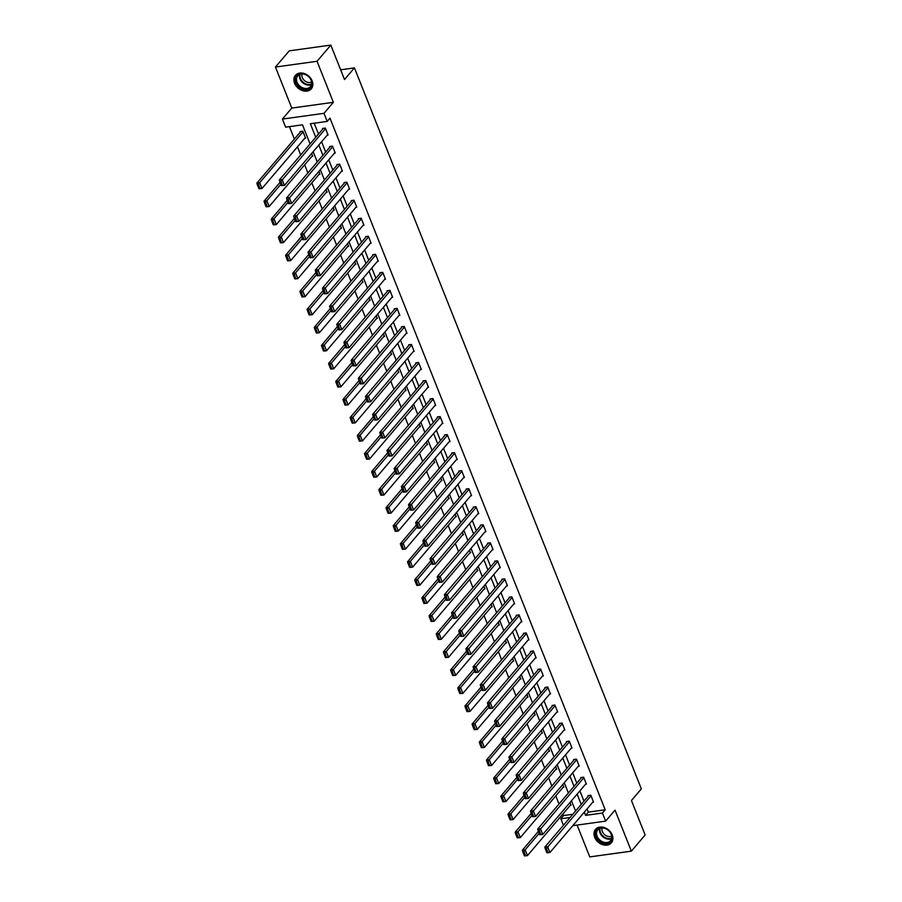 <?xml version="1.0" encoding="UTF-8"?>
<svg xmlns="http://www.w3.org/2000/svg" width="902" height="902" viewBox="0 0 902 902"><rect width="100%" height="100%" fill="white"/><g stroke="black" fill="none" stroke-linecap="round" stroke-linejoin="round"><path stroke-width="1.35" d="M294.604 83.288A10.407 8.017 -139.6 0 0 302.463 90.617A10.407 8.017 -139.6 0 0 311.291 88.824A10.407 8.017 -139.6 0 0 312.137 80.864A10.407 8.017 -139.6 0 0 304.278 73.536A10.407 8.017 -139.6 0 0 295.45 75.328A10.407 8.017 -139.6 0 0 294.604 83.288M594.666 837.327A10.407 8.017 -139.6 0 0 602.525 844.655A10.407 8.017 -139.6 0 0 611.353 842.851A10.407 8.017 -139.6 0 0 612.199 834.902A10.407 8.017 -139.6 0 0 604.34 827.562A10.407 8.017 -139.6 0 0 595.512 829.366A10.407 8.017 -139.6 0 0 594.666 837.327M310.074 143.914L302.486 124.837L285.618 127.159L282.405 119.075L323.998 113.325L327.212 121.409L310.356 123.743L315.734 137.273M291.774 108.071L333.368 102.321L317.042 61.28L330.82 45.1L289.226 50.85L275.448 67.041L291.774 108.071L282.405 119.075M577.1 825.071L589.773 856.9L631.366 851.15L615.029 810.12L605.659 821.124L572.793 825.668M563.434 825.274L560.852 818.791L570.041 817.516M562.961 813.931L563.603 815.543L560.852 818.791M289.452 126.63L294.39 139.043M297.48 146.812L300.704 154.918M304.65 164.84L307.886 172.947M311.833 182.869L315.057 190.976M319.004 200.898L322.24 209.016M326.186 218.927L329.41 227.045M333.357 236.955L336.581 245.073M340.528 254.984L343.763 263.102M347.71 273.013L350.934 281.131M354.881 291.053L358.105 299.16M362.052 309.082L365.287 317.188M369.234 327.11L372.458 335.217M376.405 345.139L379.641 353.257M383.587 363.168L386.811 371.286M390.758 381.196L393.982 389.314M397.929 399.225L401.164 407.343M405.111 417.265L408.335 425.372M412.282 435.294L415.506 443.401M419.453 453.323L422.688 461.429M426.635 471.351L429.859 479.469M433.806 489.38L437.042 497.498M440.988 507.409L444.212 515.527M448.159 525.438L451.383 533.556M455.33 543.478L458.566 551.584M462.512 561.506L465.736 569.613M469.683 579.535L472.907 587.642M476.854 597.564L480.089 605.682M484.036 615.592L487.26 623.71M491.207 633.621L494.443 641.739M498.389 651.65L501.613 659.768M505.56 669.679L508.784 677.797M512.731 687.719L515.967 695.825M519.913 705.747L523.137 713.854M527.084 723.776L530.308 731.883M534.255 741.805L537.491 749.923M541.437 759.834L544.661 767.952M548.608 777.862L551.844 785.98M555.79 795.891L559.014 804.009M317.042 61.28L275.448 67.041M330.82 45.1L344.519 79.545L354.441 67.887L641.356 788.867L631.434 800.525L645.144 834.959L631.366 851.15M354.441 67.887L340.64 69.792M563.603 815.543L572.793 814.28M570.256 805.362L571.067 805.249L569.985 802.521M563.073 787.333L563.897 787.221L562.803 784.492M555.903 769.305L556.726 769.192L555.632 766.452M548.732 751.276L549.543 751.163L548.461 748.423M541.55 733.236L542.373 733.123L541.279 730.394M534.379 715.207L535.19 715.094L534.108 712.366M527.196 697.178L528.02 697.066L526.937 694.337M520.026 679.15L520.849 679.037L519.755 676.308M512.855 661.121L513.666 661.008L512.584 658.28M505.672 643.092L506.496 642.979L505.402 640.24M498.502 625.063L499.325 624.951L498.231 622.211M491.331 607.023L492.142 606.911L491.06 604.182M484.148 588.995L484.972 588.882L483.878 586.153M476.978 570.966L477.789 570.853L476.707 568.125M469.795 552.937L470.618 552.825L469.536 550.096M462.625 534.909L463.448 534.796L462.354 532.067M455.454 516.88L456.265 516.767L455.183 514.039M448.271 498.851L449.095 498.738L448.001 495.999M441.101 480.822L441.924 480.698L440.83 477.97M433.93 462.782L434.741 462.67L433.659 459.941M426.747 444.754L427.571 444.641L426.477 441.912M419.577 426.725L420.388 426.612L419.306 423.884M412.394 408.696L413.217 408.583L412.135 405.855M405.223 390.667L406.047 390.555L404.953 387.826M398.053 372.639L398.864 372.526L397.782 369.786M390.87 354.61L391.693 354.497L390.611 351.757M383.7 336.57L384.523 336.457L383.429 333.729M376.529 318.541L377.34 318.429L376.258 315.7M369.346 300.513L370.17 300.4L369.076 297.671M362.176 282.484L362.987 282.371L361.905 279.643M354.993 264.455L355.816 264.342L354.734 261.614M347.822 246.426L348.646 246.314L347.552 243.574M340.652 228.398L341.463 228.285L340.381 225.545M333.469 210.358L334.292 210.245L333.21 207.516M326.298 192.329L327.122 192.216L326.028 189.488M319.128 174.3L319.939 174.187L318.857 171.459M311.945 156.271L312.768 156.159L311.675 153.43M304.775 138.243L305.586 138.13L302.835 131.196L300.016 131.579L300.253 132.166M587.055 808.914L588.341 812.127L605.197 809.793L329.974 118.173L327.212 121.409M314.189 123.213L318.496 134.037M321.586 141.794L325.667 152.066M328.756 159.834L332.838 170.095M335.927 177.863L340.02 188.123M343.11 195.892L347.191 206.152M350.28 213.921L354.362 224.192M357.451 231.949L361.544 242.221M364.633 249.978L368.715 260.25M371.804 268.007L375.897 278.278M378.987 286.047L383.068 296.307M386.157 304.075L390.239 314.336M393.328 322.104L397.421 332.364M400.511 340.133L404.592 350.404M407.681 358.162L411.763 368.433M414.852 376.19L418.945 386.462M422.035 394.219L426.116 404.491M429.205 412.248L433.298 422.519M436.388 430.288L440.469 440.548M443.558 448.317L447.64 458.577M450.729 466.345L454.822 476.606M457.912 484.374L461.993 494.646M465.082 502.403L469.164 512.674M472.253 520.431L476.346 530.703M479.436 538.46L483.517 548.732M486.606 556.5L490.688 566.76M493.789 574.529L497.87 584.789M500.96 592.558L505.041 602.818M508.13 610.586L512.223 620.858M515.313 628.615L519.394 638.887M522.483 646.644L526.565 656.915M529.654 664.673L533.747 674.944M536.837 682.713L540.918 692.973M544.007 700.741L548.089 711.001M551.178 718.77L555.271 729.03M558.361 736.799L562.442 747.07M565.531 754.827L569.624 765.099M572.714 772.856L576.795 783.128M579.885 790.885L583.966 801.156M592.738 802.25L593.55 802.137L590.799 795.203L587.98 795.598L588.217 796.173M585.556 784.221L586.379 784.109L583.617 777.174L580.809 777.569L581.035 778.144M578.385 766.193L579.208 766.08L576.446 759.146L573.638 759.529L573.864 760.115M571.214 748.164L572.026 748.051L569.263 741.117L566.456 741.5L566.693 742.087M564.032 730.135L564.855 730.022L562.093 723.088L559.285 723.472L559.511 724.047M556.861 712.106L557.673 711.994L554.922 705.06L552.103 705.443L552.34 706.018M549.679 694.066L550.502 693.954L547.74 687.02L544.932 687.414L545.158 687.989M542.508 676.038L543.331 675.925L540.569 668.991L537.761 669.385L537.987 669.961M535.337 658.009L536.149 657.896L533.398 650.962L530.579 651.357L530.816 651.932M528.155 639.98L528.978 639.868L526.216 632.933L523.408 633.317L523.634 633.903M520.984 621.952L521.807 621.839L519.045 614.905L516.237 615.288L516.463 615.874M513.813 603.923L514.625 603.81L511.862 596.876L509.055 597.259L509.292 597.834M506.631 585.894L507.454 585.781L504.692 578.847L501.884 579.231L502.11 579.806M499.46 567.865L500.272 567.741L497.521 560.807L494.702 561.202L494.939 561.777M492.289 549.825L493.101 549.713L490.338 542.778L487.531 543.173L487.757 543.748M485.107 531.797L485.93 531.684L483.168 524.75L480.36 525.144L480.586 525.719M477.936 513.768L478.748 513.655L475.997 506.721L473.178 507.104L473.415 507.691M470.754 495.739L471.577 495.626L468.815 488.692L466.007 489.076L466.233 489.662M463.583 477.71L464.406 477.598L461.644 470.664L458.836 471.047L459.062 471.622M456.412 459.682L457.224 459.569L454.461 452.635L451.654 453.018L451.891 453.593M449.23 441.653L450.053 441.54L447.291 434.595L444.483 434.989L444.709 435.565M442.059 423.613L442.871 423.5L440.12 416.566L437.301 416.961L437.538 417.536M434.888 405.584L435.7 405.472L432.937 398.537L430.13 398.932L430.355 399.507M427.706 387.556L428.529 387.443L425.767 380.509L422.959 380.903L423.185 381.478M420.535 369.527L421.347 369.414L418.596 362.48L415.777 362.863L416.014 363.45M413.353 351.498L414.176 351.385L411.413 344.451L408.606 344.835L408.832 345.421M406.182 333.469L407.005 333.357L404.243 326.423L401.435 326.806L401.661 327.381M399.011 315.441L399.823 315.328L397.06 308.394L394.253 308.777L394.49 309.352M391.829 297.401L392.652 297.288L389.889 290.354L387.082 290.748L387.308 291.323M384.658 279.372L385.47 279.259L382.719 272.325L379.9 272.72L380.137 273.295M377.487 261.343L378.299 261.23L375.536 254.296L372.729 254.691L372.954 255.266M370.305 243.315L371.128 243.202L368.366 236.268L365.558 236.651L365.784 237.237M363.134 225.286L363.946 225.173L361.195 218.239L358.376 218.622L358.613 219.209M355.952 207.257L356.775 207.144L354.012 200.21L351.205 200.594L351.43 201.169M348.781 189.228L349.604 189.116L346.842 182.181L344.034 182.565L344.26 183.14M341.61 171.2L342.422 171.076L339.659 164.141L336.852 164.536L337.089 165.111M334.428 153.16L335.251 153.047L332.488 146.113L329.681 146.507L329.906 147.082M327.257 135.131L328.069 135.018L325.318 128.084L322.499 128.479L322.736 129.054M333.368 102.321L323.998 113.325M605.197 809.793L602.446 813.029L605.659 821.124M575.555 811.033L571.473 800.773M568.384 793.005L564.291 782.744M561.202 774.976L557.12 764.716M554.031 756.947L549.949 746.676M546.86 738.918L542.767 728.647M539.678 720.89L535.596 710.618M532.507 702.861L528.414 692.589M525.325 684.821L521.243 674.561M518.154 666.792L514.072 656.532M510.983 648.763L506.89 638.503M503.801 630.735L499.719 620.463M496.63 612.706L492.548 602.435M489.459 594.677L485.366 584.406M482.277 576.649L478.195 566.377M475.106 558.609L471.024 548.348M467.924 540.58L463.842 530.32M460.753 522.551L456.671 512.291M453.582 504.522L449.489 494.251M446.4 486.494L442.318 476.222M439.229 468.465L435.147 458.193M432.058 450.436L427.965 440.165M424.876 432.408L420.794 422.136M417.705 414.368L413.623 404.107M410.534 396.339L406.441 386.079M403.352 378.31L399.27 368.05M396.181 360.281L392.088 350.01M388.999 342.253L384.917 331.981M381.828 324.224L377.746 313.952M374.657 306.195L370.564 295.924M367.475 288.155L363.393 277.895M360.304 270.126L356.222 259.866M353.133 252.098L349.04 241.837M345.951 234.069L341.869 223.797M338.78 216.04L334.687 205.769M331.598 198.012L327.516 187.74M324.427 179.983L320.345 169.711M317.256 161.943L313.163 151.683M584.304 812.161L585.578 815.363L602.446 813.029M318.823 145.042L322.905 155.302M325.994 163.07L330.087 173.331M333.176 181.099L337.258 191.359M340.347 199.128L344.44 209.399M347.529 217.156L351.611 227.428M354.7 235.185L358.782 245.457M361.871 253.214L365.964 263.485M369.053 271.243L373.135 281.514M376.224 289.283L380.306 299.543M383.395 307.311L387.488 317.572M390.577 325.34L394.659 335.6M397.748 343.369L401.841 353.64M404.93 361.398L409.012 371.669M412.101 379.426L416.183 389.698M419.272 397.455L423.365 407.727M426.454 415.495L430.536 425.755M433.625 433.524L437.707 443.784M440.796 451.552L444.889 461.813M447.978 469.581L452.06 479.853M455.149 487.61L459.242 497.881M462.331 505.639L466.413 515.91M469.502 523.667L473.584 533.939M476.673 541.707L480.766 551.968M483.855 559.736L487.937 569.996M491.026 577.765L495.108 588.025M498.197 595.794L502.29 606.065M505.379 613.822L509.461 624.094M512.55 631.851L516.643 642.123M519.732 649.88L523.814 660.151M526.903 667.908L530.985 678.18M534.074 685.948L538.167 696.209M541.256 703.977L545.338 714.237M548.427 722.006L552.509 732.266M555.598 740.035L559.691 750.306M562.78 758.063L566.862 768.335M569.951 776.092L574.044 786.364M577.133 794.121L581.215 804.392M588.341 812.127L585.578 815.363M593.324 801.562L549.927 852.525L546.905 852.773L548.021 852.615L546.42 848.568L545.293 848.726L546.905 852.773M588.803 795.485L544.819 847.136L547.627 846.752L549.927 852.525L548.021 852.615M591.024 795.778L546.42 848.568M544.819 847.136L545.293 848.726M538.393 831.385L522.337 850.248L525.144 849.853L539.182 833.369M570.842 804.674L527.444 855.637L524.423 855.885L525.539 855.727L523.927 851.68L522.81 851.838L524.423 855.885M523.927 851.68L525.144 849.853L527.444 855.637L525.539 855.727M522.81 851.838L522.337 850.248M597.395 829.355A9.009 6.934 40.4 0 1 608.895 830.787A9.009 6.934 40.4 0 1 610.361 841.825A9.009 6.934 40.4 0 1 598.86 840.405A9.009 6.934 40.4 0 1 597.395 829.355M610.158 841.036A8.332 6.427 -139.6 0 0 610.496 840.675A8.332 6.427 -139.6 0 0 608.557 830.595A8.332 6.427 -139.6 0 0 598.15 829.502A8.332 6.427 -139.6 0 0 597.801 829.863A8.332 6.427 -139.6 0 0 599.74 839.942A8.332 6.427 -139.6 0 0 610.158 841.036M596.008 828.893L596.154 828.724A10.339 7.96 -139.6 0 0 596.008 828.893A10.339 7.96 -139.6 0 0 598.409 841.386A10.339 7.96 -139.6 0 0 611.319 842.75A10.339 7.96 -139.6 0 0 611.748 842.299A10.339 7.96 -139.6 0 0 611.917 842.085M611.669 836.075A6.562 5.062 40.4 0 1 604.633 834.7A6.562 5.062 40.4 0 1 602.153 827.98M311.393 80.504A9.009 6.934 40.4 0 1 306.917 89.354A9.009 6.934 40.4 0 1 296.217 82.612A9.009 6.934 40.4 0 1 300.704 73.761A9.009 6.934 40.4 0 1 311.393 80.504M297.062 82.206A8.332 6.427 -139.6 0 0 303.354 88.08A8.332 6.427 -139.6 0 0 310.435 86.637A8.332 6.427 -139.6 0 0 311.111 80.267A8.332 6.427 -139.6 0 0 304.808 74.392A8.332 6.427 -139.6 0 0 297.739 75.824A8.332 6.427 -139.6 0 0 297.062 82.206M311.596 82.048A6.562 5.062 40.4 0 1 302.317 77.572A6.562 5.062 40.4 0 1 302.091 73.941M296.115 74.663A10.339 7.96 -139.6 0 0 295.935 74.855A10.339 7.96 -139.6 0 0 295.101 82.758A10.339 7.96 -139.6 0 0 302.903 90.042A10.339 7.96 -139.6 0 0 311.675 88.261A10.339 7.96 -139.6 0 0 311.844 88.058M586.153 783.534L542.756 834.497L539.723 834.745L540.85 834.587L539.238 830.539L538.111 830.697L539.723 834.745M581.632 777.445L537.648 829.107L540.456 828.712L542.756 834.497L540.85 834.587M583.853 777.749L539.238 830.539M537.648 829.107L538.111 830.697M578.971 765.505L535.585 816.468L532.552 816.716L533.68 816.558L532.067 812.51L530.94 812.668L532.552 816.716M574.45 759.416L530.466 811.078L533.285 810.684L535.585 816.468L533.68 816.558M576.671 759.721L532.067 812.51M530.466 811.078L530.94 812.668M531.222 813.356L515.166 832.219L517.973 831.824L532.011 815.34M563.66 786.645L520.274 837.608L517.241 837.857L518.368 837.699L516.756 833.651L515.628 833.809L517.241 837.857M516.756 833.651L517.973 831.824L520.274 837.608L518.368 837.699M515.628 833.809L515.166 832.219M524.039 795.327L507.984 814.179L510.791 813.796L524.829 797.312M556.489 768.605L513.091 819.58L510.07 819.817L511.197 819.67L509.585 815.622L508.457 815.78L510.07 819.817M509.585 815.622L510.791 813.796L513.091 819.58L511.197 819.67M508.457 815.78L507.984 814.179M571.8 747.476L528.403 798.439L525.381 798.687L526.497 798.529L524.885 794.482L523.769 794.639L525.381 798.687M567.279 741.388L523.295 793.05L526.103 792.655L528.403 798.439L526.497 798.529M569.5 741.692L524.885 794.482M523.295 793.05L523.769 794.639M564.618 729.436L521.232 780.41L518.199 780.647L519.327 780.501L517.714 776.453L516.587 776.611L518.199 780.647M560.097 723.359L516.124 775.01L518.932 774.626L521.232 780.41L519.327 780.501M562.318 723.663L517.714 776.453M516.124 775.01L516.587 776.611M557.447 711.407L514.05 762.37L511.028 762.618L512.144 762.472L510.543 758.424L509.416 758.582L511.028 762.618M552.926 705.33L508.942 756.981L511.75 756.598L514.05 762.37L512.144 762.472M555.147 705.635L510.543 758.424M508.942 756.981L509.416 758.582M516.869 777.298L500.813 796.15L503.62 795.767L517.658 779.283M549.318 750.577L505.921 801.54L502.888 801.788L504.015 801.63L502.403 797.593L501.286 797.74L502.888 801.788M502.403 797.593L503.62 795.767L505.921 801.54L504.015 801.63M501.286 797.74L500.813 796.15M509.686 759.27L493.631 778.122L496.45 777.738L510.476 761.254M542.136 732.548L498.75 783.511L495.717 783.759L496.844 783.601L495.232 779.565L494.104 779.711L495.717 783.759M495.232 779.565L496.45 777.738L498.75 783.511L496.844 783.601M494.104 779.711L493.631 778.122M502.515 741.241L486.46 760.093L489.267 759.709L503.305 743.225M534.965 714.519L491.567 765.482L488.546 765.73L489.662 765.572L488.061 761.525L486.933 761.683L488.546 765.73M488.061 761.525L489.267 759.709L491.567 765.482L489.662 765.572M486.933 761.683L486.46 760.093M550.276 693.379L506.879 744.342L503.846 744.59L504.973 744.432L503.361 740.395L502.245 740.542L503.846 744.59M545.755 687.301L501.771 738.952L504.579 738.569L506.879 744.342L504.973 744.432M547.976 687.606L503.361 740.395M501.771 738.952L502.245 740.542M495.345 723.212L479.289 742.064L482.096 741.669L496.134 725.197M527.794 696.491L484.397 747.454L481.364 747.702L482.491 747.544L480.879 743.496L479.763 743.654L481.364 747.702M480.879 743.496L482.096 741.669L484.397 747.454L482.491 747.544M479.763 743.654L479.289 742.064M543.094 675.35L499.708 726.313L496.675 726.561L497.803 726.403L496.19 722.355L495.063 722.513L496.675 726.561M538.573 669.273L494.589 720.923L497.408 720.54L499.708 726.313L497.803 726.403M540.794 669.577L496.19 722.355M494.589 720.923L495.063 722.513M488.162 705.172L472.107 724.035L474.926 723.641L488.952 707.157M520.612 678.462L477.226 729.425L474.193 729.673L475.32 729.515L473.708 725.467L472.58 725.625L474.193 729.673M473.708 725.467L474.926 723.641L477.226 729.425L475.32 729.515M472.58 725.625L472.107 724.035M535.923 657.321L492.526 708.284L489.504 708.532L490.62 708.374L489.019 704.327L487.892 704.485L489.504 708.532M531.402 651.244L487.418 702.895L490.226 702.5L492.526 708.284L490.62 708.374M533.623 651.537L489.019 704.327M487.418 702.895L487.892 704.485M480.992 687.144L464.936 706.007L467.743 705.612L481.781 689.128M513.441 660.433L470.043 711.396L467.022 711.644L468.138 711.486L466.537 707.439L465.409 707.596L467.022 711.644M466.537 707.439L467.743 705.612L470.043 711.396L468.138 711.486M465.409 707.596L464.936 706.007M528.752 639.293L485.355 690.255L482.322 690.504L483.449 690.346L481.837 686.298L480.71 686.456L482.322 690.504M524.231 633.204L480.247 684.866L483.055 684.471L485.355 690.255L483.449 690.346M526.452 633.508L481.837 686.298M480.247 684.866L480.71 686.456M473.821 669.115L457.765 687.967L460.572 687.583L474.61 671.099M506.259 642.393L462.873 693.367L459.84 693.604L460.967 693.458L459.355 689.41L458.227 689.568L459.84 693.604M459.355 689.41L460.572 687.583L462.873 693.367L460.967 693.458M458.227 689.568L457.765 687.967M521.57 621.264L478.184 672.227L475.151 672.475L476.279 672.317L474.666 668.269L473.539 668.427L475.151 672.475M517.049 615.175L473.065 666.837L475.884 666.443L478.184 672.227L476.279 672.317M519.27 615.48L474.666 668.269M473.065 666.837L473.539 668.427M466.638 651.086L450.583 669.938L453.39 669.555L467.428 653.071M499.088 624.364L455.69 675.327L452.669 675.575L453.796 675.429L452.184 671.381L451.056 671.539L452.669 675.575M452.184 671.381L453.39 669.555L455.69 675.327L453.796 675.429M451.056 671.539L450.583 669.938M514.399 603.235L471.002 654.198L467.98 654.435L469.096 654.288L467.484 650.241L466.368 650.398L467.98 654.435M509.878 597.147L465.894 648.809L468.702 648.414L471.002 654.198L469.096 654.288M512.099 597.451L467.484 650.241M465.894 648.809L466.368 650.398M459.468 633.057L443.412 651.909L446.219 651.526L460.257 635.042M491.917 606.336L448.519 657.299L445.487 657.547L446.614 657.389L445.002 653.352L443.885 653.499L445.487 657.547M445.002 653.352L446.219 651.526L448.519 657.299L446.614 657.389M443.885 653.499L443.412 651.909M507.217 585.195L463.831 636.158L460.798 636.406L461.925 636.26L460.313 632.212L459.186 632.37L460.798 636.406M502.696 579.118L458.723 630.769L461.531 630.385L463.831 636.158L461.925 636.26M504.917 579.422L460.313 632.212M458.723 630.769L459.186 632.37M452.285 615.029L436.23 633.88L439.048 633.497L453.075 617.013M484.735 588.307L441.349 639.27L438.316 639.518L439.443 639.36L437.831 635.312L436.703 635.47L438.316 639.518M437.831 635.312L439.048 633.497L441.349 639.27L439.443 639.36M436.703 635.47L436.23 633.88M500.046 567.166L456.649 618.129L453.627 618.377L454.743 618.22L453.142 614.183L452.015 614.33L453.627 618.377M495.525 561.089L451.541 612.74L454.349 612.357L456.649 618.129L454.743 618.22M497.746 561.394L453.142 614.183M451.541 612.74L452.015 614.33M445.114 597L429.059 615.852L431.866 615.457L445.904 598.984M477.564 570.278L434.166 621.241L431.145 621.489L432.261 621.331L430.66 617.284L429.532 617.442L431.145 621.489M430.66 617.284L431.866 615.457L434.166 621.241L432.261 621.331M429.532 617.442L429.059 615.852M492.875 549.138L449.478 600.101L446.445 600.349L447.572 600.191L445.96 596.154L444.844 596.301L446.445 600.349M488.354 543.06L444.37 594.711L447.178 594.328L449.478 600.101L447.572 600.191M490.575 543.365L445.96 596.154M444.37 594.711L444.844 596.301M437.944 578.96L421.888 597.823L424.695 597.428L438.733 580.944M470.393 552.25L426.996 603.212L423.963 603.461L425.09 603.303L423.478 599.255L422.361 599.413L423.963 603.461M423.478 599.255L424.695 597.428L426.996 603.212L425.09 603.303M422.361 599.413L421.888 597.823M485.693 531.109L442.307 582.072L439.274 582.32L440.401 582.162L438.789 578.114L437.662 578.272L439.274 582.32M481.172 525.032L437.188 576.682L440.007 576.299L442.307 582.072L440.401 582.162M483.393 525.325L438.789 578.114M437.188 576.682L437.662 578.272M430.761 560.931L414.706 579.794L417.525 579.4L431.551 562.916M463.211 534.221L419.825 585.184L416.792 585.432L417.919 585.274L416.307 581.226L415.179 581.384L416.792 585.432M416.307 581.226L417.525 579.4L419.825 585.184L417.919 585.274M415.179 581.384L414.706 579.794M478.522 513.08L435.125 564.043L432.103 564.291L433.219 564.133L431.618 560.086L430.491 560.243L432.103 564.291M474.001 506.992L430.017 558.654L432.825 558.259L435.125 564.043L433.219 564.133M476.222 507.296L431.618 560.086M430.017 558.654L430.491 560.243M423.59 542.903L407.535 561.766L410.342 561.371L424.38 544.887M456.04 516.192L412.642 567.155L409.621 567.403L410.737 567.245L409.136 563.198L408.008 563.355L409.621 567.403M409.136 563.198L410.342 561.371L412.642 567.155L410.737 567.245M408.008 563.355L407.535 561.766M471.351 495.051L427.954 546.014L424.921 546.262L426.048 546.105L424.436 542.057L423.32 542.215L424.921 546.262M466.83 488.963L422.846 540.625L425.654 540.23L427.954 546.014L426.048 546.105M469.051 489.267L424.436 542.057M422.846 540.625L423.32 542.215M416.42 524.874L400.364 543.726L403.171 543.342L417.209 526.858M448.869 498.152L405.472 549.115L402.439 549.363L403.566 549.217L401.954 545.169L400.826 545.327L402.439 549.363M401.954 545.169L403.171 543.342L405.472 549.115L403.566 549.217M400.826 545.327L400.364 543.726M464.169 477.023L420.783 527.986L417.75 528.234L418.878 528.076L417.265 524.028L416.138 524.186L417.75 528.234M459.648 470.934L415.664 522.596L418.483 522.202L420.783 527.986L418.878 528.076M461.869 471.239L417.265 524.028M415.664 522.596L416.138 524.186M409.237 506.845L393.182 525.697L396.001 525.314L410.027 508.829M441.687 480.123L398.289 531.086L395.268 531.334L396.395 531.177L394.783 527.14L393.655 527.287L395.268 531.334M394.783 527.14L396.001 525.314L398.289 531.086L396.395 531.177M393.655 527.287L393.182 525.697M456.998 458.983L413.601 509.957L410.579 510.194L411.695 510.047L410.083 505.999L408.967 506.157L410.579 510.194M452.477 452.905L408.493 504.556L411.301 504.173L413.601 509.957L411.695 510.047M454.698 453.21L410.083 505.999M408.493 504.556L408.967 506.157M402.067 488.816L386.011 507.668L388.818 507.285L402.856 490.801M434.516 462.095L391.118 513.058L388.085 513.306L389.213 513.148L387.601 509.111L386.484 509.258L388.085 513.306M387.601 509.111L388.818 507.285L391.118 513.058L389.213 513.148M386.484 509.258L386.011 507.668M449.816 440.954L406.43 491.917L403.397 492.165L404.524 492.007L402.912 487.971L401.785 488.117L403.397 492.165M445.295 434.877L401.322 486.528L404.13 486.144L406.43 491.917L404.524 492.007M447.516 435.181L402.912 487.971M401.322 486.528L401.785 488.117M394.884 470.788L378.84 489.639L381.647 489.256L395.674 472.772M427.334 444.066L383.948 495.029L380.915 495.277L382.042 495.119L380.43 491.071L379.302 491.229L380.915 495.277M380.43 491.071L381.647 489.256L383.948 495.029L382.042 495.119M379.302 491.229L378.84 489.639M442.645 422.925L399.248 473.888L396.226 474.136L397.342 473.978L395.741 469.942L394.614 470.089L396.226 474.136M438.124 416.848L394.14 468.499L396.948 468.115L399.248 473.888L397.342 473.978M440.345 417.152L395.741 469.942M394.14 468.499L394.614 470.089M387.713 452.759L371.658 471.611L374.465 471.216L388.503 454.743M420.163 426.037L376.765 477L373.744 477.248L374.86 477.09L373.259 473.043L372.131 473.2L373.744 477.248M373.259 473.043L374.465 471.216L376.765 477L374.86 477.09M372.131 473.2L371.658 471.611M435.474 404.897L392.077 455.86L389.044 456.108L390.171 455.95L388.559 451.902L387.443 452.06L389.044 456.108M430.953 398.819L386.969 450.47L389.777 450.087L392.077 455.86L390.171 455.95M433.174 399.112L388.559 451.902M386.969 450.47L387.443 452.06M380.543 434.719L364.487 453.582L367.294 453.187L381.332 436.703M412.992 408.008L369.594 458.971L366.562 459.219L367.689 459.062L366.077 455.014L364.96 455.172L366.562 459.219M366.077 455.014L367.294 453.187L369.594 458.971L367.689 459.062M364.96 455.172L364.487 453.582M428.292 386.868L384.906 437.831L381.873 438.079L383 437.921L381.388 433.873L380.261 434.031L381.873 438.079M423.771 380.779L379.787 432.441L382.606 432.047L384.906 437.831L383 437.921M425.992 381.084L381.388 433.873M379.787 432.441L380.261 434.031M373.36 416.69L357.305 435.553L360.123 435.159L374.15 418.675M405.81 389.98L362.424 440.943L359.391 441.191L360.518 441.033L358.906 436.985L357.778 437.143L359.391 441.191M358.906 436.985L360.123 435.159L362.424 440.943L360.518 441.033M357.778 437.143L357.305 435.553M421.121 368.839L377.724 419.802L374.702 420.05L375.818 419.892L374.217 415.845L373.09 416.002L374.702 420.05M416.6 362.751L372.616 414.413L375.424 414.018L377.724 419.802L375.818 419.892M418.821 363.055L374.217 415.845M372.616 414.413L373.09 416.002M366.189 398.661L350.134 417.513L352.941 417.13L366.979 400.646M398.639 371.94L355.241 422.914L352.22 423.151L353.336 423.004L351.735 418.956L350.607 419.114L352.22 423.151M351.735 418.956L352.941 417.13L355.241 422.914L353.336 423.004M350.607 419.114L350.134 417.513M413.95 350.81L370.553 401.773L367.52 402.021L368.647 401.864L367.035 397.816L365.919 397.974L367.52 402.021M409.429 344.722L365.445 396.384L368.253 395.989L370.553 401.773L368.647 401.864M411.65 345.026L367.035 397.816M365.445 396.384L365.919 397.974M359.019 380.633L342.963 399.485L345.77 399.101L359.808 382.617M391.468 353.911L348.071 404.874L345.038 405.122L346.165 404.964L344.553 400.928L343.425 401.074L345.038 405.122M344.553 400.928L345.77 399.101L348.071 404.874L346.165 404.964M343.425 401.074L342.963 399.485M406.768 332.77L363.382 383.745L360.349 383.981L361.476 383.835L359.864 379.787L358.737 379.945L360.349 383.981M402.247 326.693L358.263 378.344L361.082 377.961L363.382 383.745L361.476 383.835M404.468 326.998L359.864 379.787M358.263 378.344L358.737 379.945M351.836 362.604L335.781 381.456L338.6 381.072L352.626 364.588M384.286 335.882L340.888 386.845L337.867 387.093L338.994 386.935L337.382 382.899L336.254 383.046L337.867 387.093M337.382 382.899L338.6 381.072L340.888 386.845L338.994 386.935M336.254 383.046L335.781 381.456M399.597 314.742L356.2 365.705L353.178 365.953L354.294 365.806L352.682 361.758L351.566 361.916L353.178 365.953M395.076 308.664L351.092 360.315L353.9 359.932L356.2 365.705L354.294 365.806M397.297 308.969L352.682 361.758M351.092 360.315L351.566 361.916M344.665 344.575L328.61 363.427L331.417 363.044L345.455 346.56M377.115 317.854L333.717 368.817L330.684 369.065L331.812 368.907L330.2 364.859L329.083 365.017L330.684 369.065M330.2 364.859L331.417 363.044L333.717 368.817L331.812 368.907M329.083 365.017L328.61 363.427M392.415 296.713L349.029 347.676L345.996 347.924L347.123 347.766L345.511 343.73L344.384 343.876L345.996 347.924M387.894 290.636L343.921 342.286L346.729 341.903L349.029 347.676L347.123 347.766M390.115 290.94L345.511 343.73M343.921 342.286L344.384 343.876M337.483 326.547L321.439 345.398L324.246 345.004L338.273 328.531M369.933 299.825L326.547 350.788L323.514 351.036L324.641 350.878L323.029 346.83L321.901 346.988L323.514 351.036M323.029 346.83L324.246 345.004L326.547 350.788L324.641 350.878M321.901 346.988L321.439 345.398M385.244 278.684L341.847 329.647L338.825 329.895L339.953 329.737L338.34 325.69L337.213 325.847L338.825 329.895M380.723 272.607L336.739 324.258L339.547 323.874L341.847 329.647L339.953 329.737M382.944 272.911L338.34 325.69M336.739 324.258L337.213 325.847M330.312 308.507L314.257 327.37L317.064 326.975L331.102 310.491M362.762 281.796L319.364 332.759L316.343 333.007L317.459 332.849L315.858 328.802L314.73 328.959L316.343 333.007M315.858 328.802L317.064 326.975L319.364 332.759L317.459 332.849M314.73 328.959L314.257 327.37M378.073 260.655L334.676 311.618L331.643 311.867L332.77 311.709L331.158 307.661L330.042 307.819L331.643 311.867M373.552 254.578L329.568 306.229L332.376 305.834L334.676 311.618L332.77 311.709M375.773 254.871L331.158 307.661M329.568 306.229L330.042 307.819M323.142 290.478L307.086 309.341L309.893 308.946L323.931 292.462M355.591 263.767L312.193 314.73L309.16 314.978L310.288 314.821L308.676 310.773L307.559 310.931L309.16 314.978M308.676 310.773L309.893 308.946L312.193 314.73L310.288 314.821M307.559 310.931L307.086 309.341M370.891 242.627L327.505 293.59L324.472 293.838L325.599 293.68L323.987 289.632L322.86 289.79L324.472 293.838M366.37 236.538L322.386 288.2L325.205 287.806L327.505 293.59L325.599 293.68M368.591 236.843L323.987 289.632M322.386 288.2L322.86 289.79M315.959 272.449L299.904 291.301L302.722 290.918L316.749 274.433M348.409 245.727L305.023 296.702L301.99 296.938L303.117 296.792L301.505 292.744L300.377 292.902L301.99 296.938M301.505 292.744L302.722 290.918L305.023 296.702L303.117 296.792M300.377 292.902L299.904 291.301M363.72 224.598L320.323 275.561L317.301 275.809L318.417 275.651L316.816 271.603L315.689 271.761L317.301 275.809M359.199 218.51L315.215 270.172L318.023 269.777L320.323 275.561L318.417 275.651M361.42 218.814L316.816 271.603M315.215 270.172L315.689 271.761M308.788 254.42L292.733 273.272L295.54 272.889L309.578 256.405M341.238 227.699L297.84 278.662L294.819 278.91L295.935 278.763L294.334 274.715L293.206 274.873L294.819 278.91M294.334 274.715L295.54 272.889L297.84 278.662L295.935 278.763M293.206 274.873L292.733 273.272M356.549 206.569L313.152 257.532L310.119 257.769L311.246 257.622L309.634 253.575L308.518 253.733L310.119 257.769M352.028 200.481L308.044 252.143L310.852 251.748L313.152 257.532L311.246 257.622M354.249 200.785L309.634 253.575M308.044 252.143L308.518 253.733M301.618 236.392L285.562 255.243L288.369 254.86L302.407 238.376M334.067 209.67L290.669 260.633L287.637 260.881L288.764 260.723L287.152 256.687L286.024 256.833L287.637 260.881M287.152 256.687L288.369 254.86L290.669 260.633L288.764 260.723M286.024 256.833L285.562 255.243M349.367 188.529L305.981 239.492L302.948 239.74L304.075 239.594L302.463 235.546L301.336 235.704L302.948 239.74M344.846 182.452L300.862 234.103L303.681 233.719L305.981 239.492L304.075 239.594M347.067 182.756L302.463 235.546M300.862 234.103L301.336 235.704M294.435 218.363L278.38 237.215L281.198 236.831L295.225 220.347M326.885 191.641L283.487 242.604L280.466 242.852L281.593 242.694L279.981 238.647L278.853 238.804L280.466 242.852M279.981 238.647L281.198 236.831L283.487 242.604L281.593 242.694M278.853 238.804L278.38 237.215M342.196 170.501L298.799 221.464L295.777 221.712L296.893 221.554L295.281 217.517L294.165 217.664L295.777 221.712M337.675 164.423L293.691 216.074L296.499 215.691L298.799 221.464L296.893 221.554M339.896 164.728L295.281 217.517M293.691 216.074L294.165 217.664M287.264 200.334L271.209 219.186L274.016 218.791L288.054 202.319M319.714 173.612L276.316 224.575L273.283 224.823L274.411 224.666L272.799 220.618L271.682 220.776L273.283 224.823M272.799 220.618L274.016 218.791L276.316 224.575L274.411 224.666M271.682 220.776L271.209 219.186M335.014 152.472L291.628 203.435L288.595 203.683L289.722 203.525L288.11 199.489L286.983 199.635L288.595 203.683M330.493 146.395L286.52 198.045L289.328 197.662L291.628 203.435L289.722 203.525M332.725 146.699L288.11 199.489M286.52 198.045L286.983 199.635M280.082 182.294L264.038 201.157L266.845 200.763L280.872 184.279M312.532 155.584L269.146 206.547L266.113 206.795L267.24 206.637L265.628 202.589L264.5 202.747L266.113 206.795M265.628 202.589L266.845 200.763L269.146 206.547L267.24 206.637M264.5 202.747L264.038 201.157M327.843 134.443L284.446 185.406L281.424 185.654L282.551 185.496L280.939 181.449L279.812 181.606L281.424 185.654M323.322 128.366L279.338 180.017L282.146 179.633L284.446 185.406L282.551 185.496M325.543 128.659L280.939 181.449M279.338 180.017L279.812 181.606M300.84 131.466L256.856 183.129L259.663 182.734L303.061 131.771M305.361 137.555L261.963 188.518L258.942 188.766L260.058 188.608L258.457 184.56L257.329 184.718L258.942 188.766M258.457 184.56L259.663 182.734L261.963 188.518L260.058 188.608M257.329 184.718L256.856 183.129M611.545 838.657A8.332 6.427 40.4 0 1 602.863 836.785A8.332 6.427 40.4 0 1 599.627 828.51M600.146 828.307A8.062 6.213 -139.6 0 0 603.269 836.301A8.062 6.213 -139.6 0 0 611.657 838.116M311.483 84.619A8.332 6.427 40.4 0 1 299.926 78.835A8.332 6.427 40.4 0 1 299.565 74.471M300.073 74.28A8.062 6.213 -139.6 0 0 300.434 78.474A8.062 6.213 -139.6 0 0 311.596 84.078"/></g></svg>
